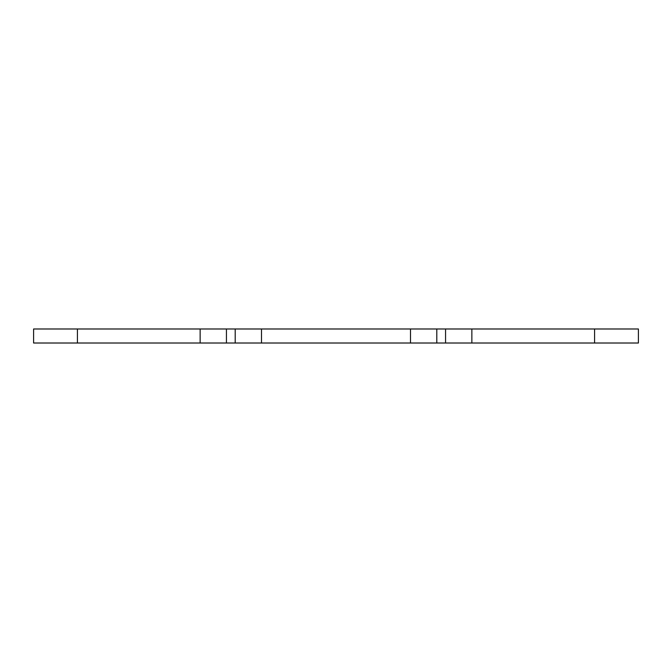 <?xml version="1.0" encoding="UTF-8"?>
<svg xmlns="http://www.w3.org/2000/svg" width="672" height="672" viewBox="0 0 672 672"><rect width="100%" height="100%" fill="white"/><g stroke="black" fill="none" stroke-linecap="round" stroke-linejoin="round"><path stroke-width="1.01" d="M77.423 328.986L33.6 328.986L33.6 343.014L77.423 343.014L77.423 328.986L638.4 328.986L638.4 343.014L594.577 343.014L594.577 328.986M594.577 343.014L471.862 343.014L471.862 328.986M471.862 343.014L410.508 343.014L410.508 328.986M261.492 328.986L261.492 343.014L410.508 343.014M261.492 343.014L200.138 343.014L200.138 328.986M77.423 343.014L200.138 343.014M445.561 343.014L445.561 328.986M436.8 343.014L436.8 328.986M235.2 343.014L235.2 328.986M226.439 343.014L226.439 328.986"/></g></svg>
